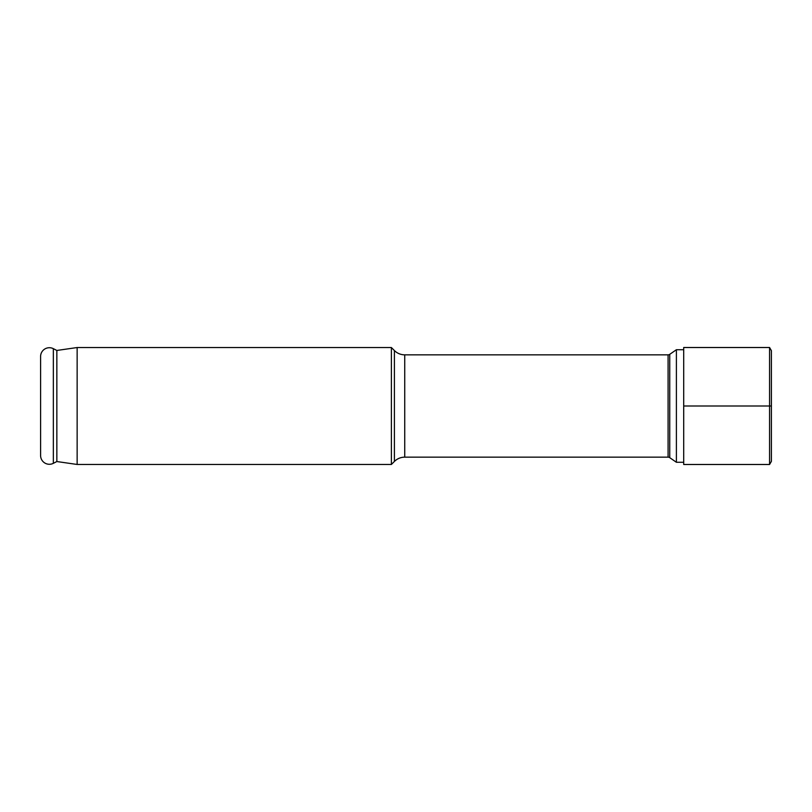 <?xml version="1.0" encoding="UTF-8"?>
<svg xmlns="http://www.w3.org/2000/svg" width="812" height="812" viewBox="0 0 812 812"><rect width="100%" height="100%" fill="white"/><g stroke="black" fill="none" stroke-linecap="round" stroke-linejoin="round"><path stroke-width="1.22" d="M683.704 349.728L676.396 349.728L669.748 354.326A2.923 2.923 0 0 1 668.083 354.844L404.741 354.844L404.741 457.156L668.083 457.156L668.083 354.844M683.704 462.272L676.396 462.272L676.396 349.728M676.396 462.272L669.748 457.674A2.923 2.923 0 0 0 668.083 457.156M404.741 354.844A14.616 14.616 0 0 1 394.409 350.561L394.409 461.439A14.616 14.616 0 0 1 404.741 457.156M394.409 461.439L391.384 464.464L77.14 464.464L56.85 461.541L53.348 463.327A8.77 8.77 0 0 1 40.6 455.512L40.6 356.488A8.77 8.77 0 0 1 53.348 348.673L53.348 463.327M394.409 350.561L391.384 347.536L391.384 464.464M391.384 347.536L77.14 347.536L77.14 464.464M77.14 347.536L56.85 350.459L56.85 461.541M56.85 350.459L53.348 348.673M769.573 464.494L683.704 464.494L683.704 347.506L769.573 347.506L771.4 350.672L771.4 461.328L769.573 464.494L769.573 347.506M683.704 406L771.4 406M669.748 457.674L669.748 354.326"/></g></svg>
